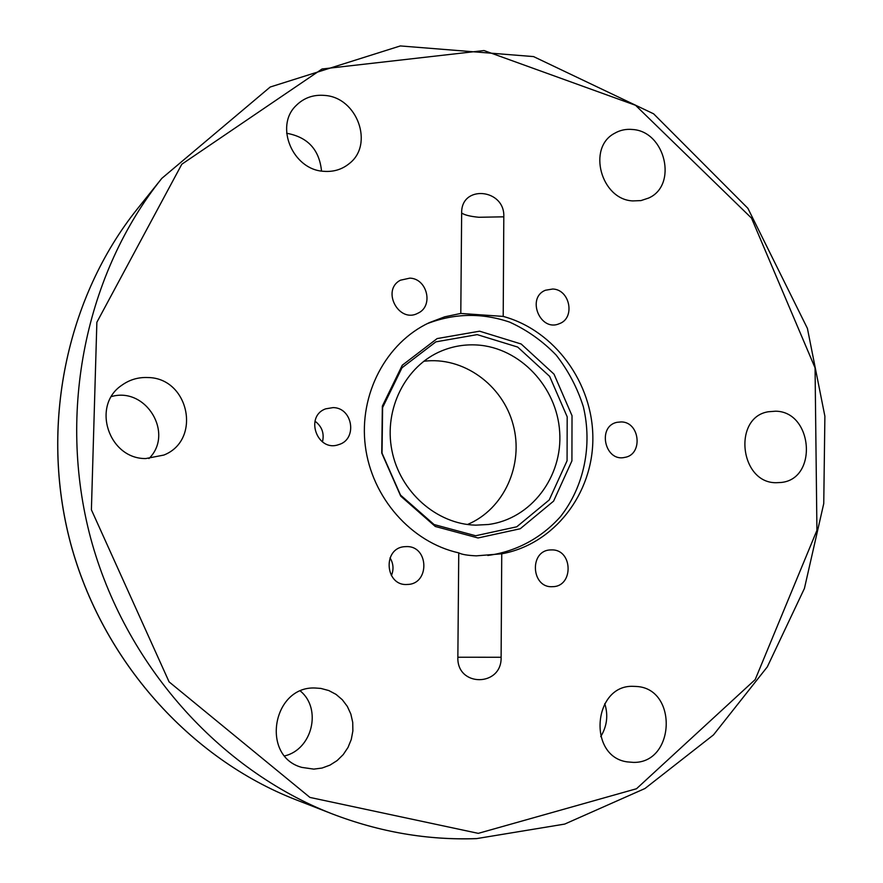<?xml version="1.0" encoding="UTF-8"?>
<svg xmlns="http://www.w3.org/2000/svg" width="883" height="883" viewBox="0 0 883 883"><rect width="100%" height="100%" fill="white"/><g stroke="black" fill="none" stroke-linecap="round" stroke-linejoin="round"><path stroke-width="1.32" d="M503.807 216.821L503.2 316.412C554.745 330.385 593.034 383.167 592.857 438.465C593.001 493.774 554.215 544.27 501.743 553.807L501.114 657.261L457.858 657.228L458.752 552.868C411.29 542.372 371.732 497.67 365.319 445.959C358.752 394.248 386.059 342.814 429.259 322.67L444.701 316.82L460.794 313.443L461.654 213.024C464.59 215.044 470.33 216.456 478.873 217.273L503.807 216.821C505.087 188.686 460.981 184.404 461.654 213.024M457.858 657.228C456.654 687.294 502.085 686.996 501.114 657.261M621.246 421.919C640.054 421.942 643.265 454.767 624.678 457.405C604.745 462.173 596.974 426.114 617.096 422.306L621.246 421.919M552.725 289.017C570.164 289.458 575.517 318.388 559.149 323.752C540.186 332.096 526.125 297.748 545.451 290.242L552.725 289.017M409.844 278.134C427.416 278.598 433.785 306.335 417.891 313.211C398.84 323.741 381.014 290.121 400.452 280.198L409.844 278.134M333.101 407.604C352.913 407.637 357.692 439.557 338.608 444.646C317.317 452.482 304.271 416.29 325.717 408.829L333.101 407.604M406.776 546.588C429.083 546.158 429.778 584.281 407.416 584.447C385.076 586.489 382.173 548.166 404.502 546.687L406.776 546.588M551.864 549.899C573.034 549.469 573.762 586.787 552.537 586.665C531.312 588.354 528.961 550.782 550.197 549.943L551.864 549.899M632.681 129.503C665.429 131.479 677.956 185.386 648.586 198.068L640.948 200.596L632.769 200.916C601.058 199.613 586.974 147.748 614.447 133.388C620.009 130.121 626.091 128.83 632.681 129.503M324.889 95.441C357.416 97.594 374.193 144.646 349.26 163.587C341.975 169.514 333.432 172.086 323.642 171.302C292.814 169.801 274.403 126.225 296.015 105.651C303.84 97.814 313.465 94.404 324.889 95.441M147.847 377.538C189.05 377.836 201.942 440.054 163.852 455.065L145.717 458.564C108.653 458.994 91.148 405.573 121.766 385.286C129.525 379.701 138.223 377.118 147.847 377.538M315.154 688.012L320.86 688.42L328.796 690.55L336.059 694.391L342.328 699.755L347.339 706.422L350.849 714.071L352.725 722.371L352.869 730.958L351.279 739.435L348.023 747.426L343.233 754.59L337.118 760.583L329.966 765.131L322.085 768.033L313.818 769.126L301.876 767.404C260.386 756.433 272.538 685.914 315.154 688.012M633.365 686.345L636.29 686.466C677.901 688.31 675.363 763.254 633.464 762.393L627.217 761.886C587.129 756.466 593.277 684.38 633.365 686.345M775.55 411.202C812.901 411.401 818.232 479.16 781.014 482.482L776.212 482.714C739.744 483.244 732.559 417.218 768.365 411.754L775.55 411.202M284.734 755.892C312.35 749.336 321.997 708.817 300.441 691.091M148.951 458.564C174.404 433.663 146.103 386.555 111.468 396.555M321.522 171.037C319.37 149.657 307.748 137.075 286.644 133.267M503.2 316.412L460.794 313.443M458.752 552.868C461.688 554.458 467.549 555.451 476.323 555.849L501.743 553.807M600.738 736.599C607.029 726.256 608.376 715.263 604.756 703.619M391.379 575.661C393.917 569.48 393.465 563.553 390.021 557.857M322.461 441.919C324.48 433.398 321.986 426.478 314.988 421.18M467.482 524.491C504.061 509.259 524.049 464.679 513.166 424.778C502.637 384.778 463.012 356.169 423.73 361.279M475.76 525.153C436.677 524.292 399.833 491.853 391.875 450.297C383.664 408.796 405.727 365.617 441.643 350.893C453.034 346.213 464.855 344.249 477.129 344.999C520.01 347.593 556.941 386.975 559.679 431.864C562.879 476.743 531.069 519.016 488.321 524.502L475.76 525.153M475.683 535.749L516.743 526.809L549.215 499.955L567.074 460.76L567.184 416.809L549.645 376.379L517.692 347.063L477.206 334.624L435.893 341.842L401.997 367.769L382.615 407.549L382.03 453.145L400.496 495.054L434.083 524.546L475.683 535.749M478.045 537.968L520.242 528.751L553.586 501.136L571.919 460.86L572.018 415.694L554.005 374.138L521.18 344.006L479.59 331.191L437.14 338.575L402.284 365.22L382.35 406.125L381.743 453.023L400.739 496.136L435.286 526.467L478.045 537.968M487.813 555.462C516.08 551.709 541.588 537.935 560.573 516.522C584.171 486.39 592.548 445.264 583.343 406.721C577.35 387.825 568.299 370.628 556.213 355.132C542.626 341.07 527.096 330.054 509.634 322.118C481.853 312.681 454.348 313.211 427.118 323.708M161.821 178.366L137.417 208.829C66.512 297.306 39.305 425.838 70.64 543.398C102.318 660.881 190.165 758.563 295.816 799.711L332.196 813.883C379.712 832.106 427.814 840.362 476.478 838.629L564.667 824.093L644.976 788.508L713.486 734.899L767.294 666.897L804.424 588.442L823.751 503.553L824.888 416.257L807.415 328.41L747.89 208.311L653.619 113.819L533.553 56.589L400.33 45.938L270.209 87.02L161.821 178.366C86.015 272.902 56.832 411.279 90.64 538.045C124.779 664.722 219.26 769.943 332.196 813.883C379.657 832.084 427.659 840.318 476.213 838.596M478.288 833.353L309.933 797.426L169.094 681.875L91.402 509.8L96.865 322.273L181.799 164.238L322.041 68.995L484.027 50.552L635.55 105.298L751.51 218.112L815.064 367.858L816.93 530.341L755.197 679.568L636.5 788.74L478.288 833.353M295.816 799.711C190.055 758.519 102.251 660.826 70.596 543.42C39.271 425.926 66.446 297.405 137.417 208.829"/></g></svg>
